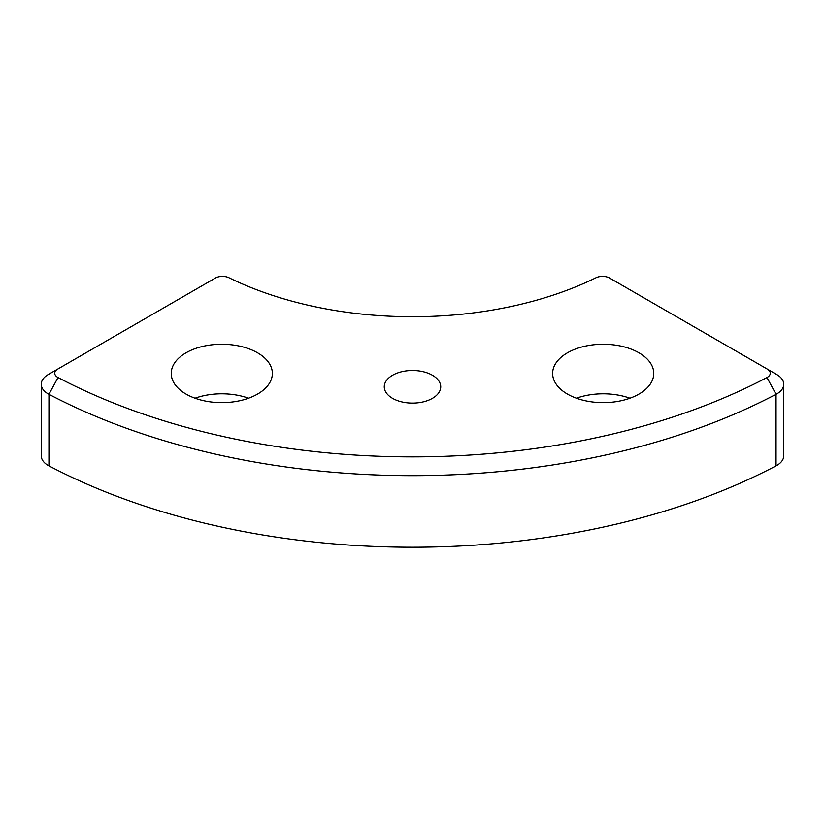 <?xml version="1.0" encoding="UTF-8"?>
<svg xmlns="http://www.w3.org/2000/svg" width="825" height="825" viewBox="0 0 825 825"><rect width="100%" height="100%" fill="white"/><g stroke="black" fill="none" stroke-linecap="round" stroke-linejoin="round"><path stroke-width="1.24" d="M392.535 398.331A28.236 16.304 180 0 1 384.264 386.801A28.236 16.304 180 0 1 412.5 370.497A28.236 16.304 180 0 1 440.736 386.801A28.236 16.304 180 0 1 423.308 401.858A28.236 16.304 180 0 1 392.535 398.331M248.552 398.217A50.572 29.195 0 0 0 195.04 398.217M186.037 394.082A50.572 29.195 180 0 1 171.229 373.436A50.572 29.195 180 0 1 221.801 344.242A50.572 29.195 180 0 1 272.363 373.436A50.572 29.195 180 0 1 241.148 400.414A50.572 29.195 180 0 1 186.037 394.082M629.96 398.217A50.572 29.195 0 0 0 576.448 398.217M567.445 394.082A50.572 29.195 180 0 1 552.637 373.436A50.572 29.195 180 0 1 603.199 344.242A50.572 29.195 180 0 1 653.771 373.436A50.572 29.195 180 0 1 622.555 400.414A50.572 29.195 180 0 1 567.445 394.082M767.302 369.095L776.841 374.602L767.302 369.095A10.117 5.837 180 0 1 766.972 377.53A525.907 303.631 180 0 1 58.028 377.53A10.117 5.837 180 0 1 57.698 369.095L215.315 278.087A10.117 5.837 180 0 1 229.02 277.767A283.181 163.494 0 0 0 595.98 277.767A10.117 5.837 180 0 1 609.685 278.087L776.841 374.602A23.595 13.623 0 0 1 783.75 384.233A23.595 13.623 0 0 1 776.057 394.298L776.057 465.857A23.595 13.623 0 0 0 783.75 455.802L783.75 384.233M48.159 374.602L57.698 369.095L48.159 374.602A23.595 13.623 0 0 0 41.25 384.233A23.595 13.623 0 0 0 48.943 394.298A539.395 311.417 0 0 0 776.057 394.298L766.972 377.53M41.25 384.233L41.25 455.802A23.595 13.623 0 0 0 48.943 465.857A539.395 311.417 0 0 0 776.057 465.857M58.028 377.53L48.943 394.298L48.943 465.857"/></g></svg>

